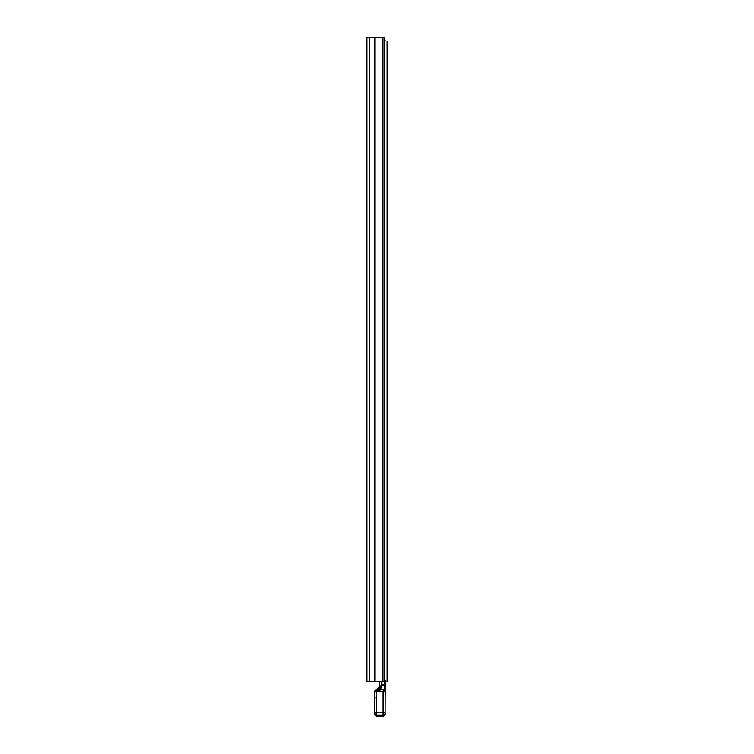 <?xml version="1.0" encoding="UTF-8"?>
<svg xmlns="http://www.w3.org/2000/svg" width="754" height="754" viewBox="0 0 754 754"><rect width="100%" height="100%" fill="white"/><g stroke="black" fill="none" stroke-linecap="round" stroke-linejoin="round"><path stroke-width="1.13" d="M366.915 112.77L366.915 119.471M366.915 99.368L366.915 106.069M366.915 129.669L366.915 136.37M366.915 69.274L366.915 75.975M366.915 585.613L366.915 592.314M366.915 599.015L366.915 605.726M366.915 659.627L366.915 652.238M366.915 112.864L366.915 109.877M366.915 99.453L366.915 96.465M366.915 129.763L366.915 126.766M366.915 69.368L366.915 66.371M366.915 585.707L366.915 582.71M366.915 599.11L366.915 596.122M382.683 37.7L366.915 37.7L366.915 681.38L384.022 681.38L384.022 37.7L382.683 37.7L382.683 681.38M366.915 419.94L366.915 388.263M384.022 625.104L384.022 54.279M387.085 41.413L387.085 681.38L384.022 681.38M387.085 48.784L387.085 91.507M387.085 101.102L387.085 111.667M387.085 121.271L387.085 131.837M387.085 141.441L387.085 145.249M387.085 154.853L387.085 158.66M387.085 168.255L387.085 222.223M387.085 231.827L387.085 240.705M387.085 250.3L387.085 345.813M387.085 351.091L387.085 421.684M387.085 431.288L387.085 441.853M387.085 451.457L387.085 455.265M387.085 464.86L387.085 508.903M387.085 518.507L387.085 522.315M387.085 531.909L387.085 575.952M387.085 585.556L387.085 589.364M387.085 598.968L387.085 602.776M387.085 612.371L387.085 618.242M387.085 619.298L387.085 644.425M387.085 649.92L387.085 670.824M387.085 676.31L387.085 681.38M385.162 40.867L384.022 40.867M376.604 690.438L375.369 690.589M379.196 687.196L375.435 690.532L379.196 687.196L378.847 688.176L379.375 688.129L379.375 686.8A0.528 0.528 -0 0 1 379.196 687.196L379.375 686.8M374.625 713.435L374.625 713.171A2.111 2.102 -0 0 0 376.736 715.273L376.736 712.671L374.625 713.171L374.625 691.569A1.056 1.056 180 0 1 375.68 690.513L378.32 690.438L376.604 690.155L378.847 688.176L378.32 690.155M379.375 689.59L379.375 688.6M379.375 681.38L379.375 688.063L380.431 688.543L379.375 688.063L379.347 689.608L380.384 689.901L378.461 691.465L379.375 689.382L384.135 689.901L378.847 689.627M378.678 690.372A1.056 1.056 180 0 1 378.32 690.438L378.32 691.606L376.736 691.606L376.736 690.438L374.625 691.569L376.736 691.606L376.736 712.671L383.07 712.671L383.07 691.409L384.097 690.051M378.81 690.315L379.309 689.759L376.736 690.438M374.691 714.707A1.583 1.008 -15.3 0 0 374.7 714.726L374.7 714.726A1.583 1.008 -15.3 0 0 374.71 714.754L374.625 714.151M379.686 681.38L379.686 688.072L381.072 685.301L381.816 685.772L381.929 684.839L381.175 684.83L381.175 681.38M384.135 689.901L384.653 690.768L384.653 685.772L381.816 685.772L380.431 689.486A1.056 0.481 180 0 1 379.375 689.005M378.593 691.409L383.07 691.409M385.181 681.38L385.096 714.754A1.583 1.008 15.3 0 0 385.106 714.726L385.106 714.726A1.583 1.008 15.3 0 0 385.115 714.707M385.181 713.171A2.111 0.5 180 0 0 383.07 712.671L383.07 715.273L376.736 715.273L376.736 716.3L374.71 714.754L376.736 716.3L383.07 716.3L383.07 715.273A2.111 2.102 -0 0 0 385.181 713.171M385.181 692.756L384.653 690.768M385.181 694.547L385.181 691.87M385.181 683.482L385.181 680.485M375.106 37.7L375.106 681.38M374.578 37.7L374.578 681.38M369.535 37.7L369.535 681.38M375.153 697.478L374.625 697.441M374.625 697.987L375.153 697.95M381.072 685.301L381.175 684.83M384.031 689.486L380.431 689.674M381.929 681.38L381.929 684.839L384.653 684.839L384.653 685.772L385.181 685.537M385.181 714.151L383.07 716.3L376.736 716.3M385.181 684.83L384.653 684.839L384.653 681.38M385.106 714.726L383.07 716.3"/></g></svg>

